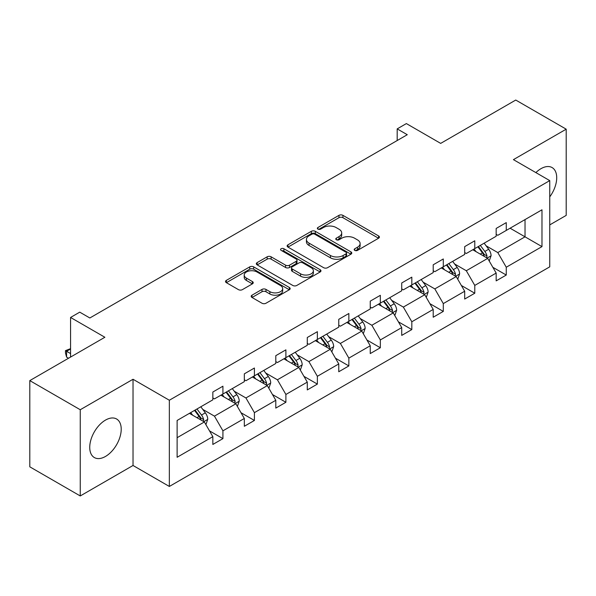 <?xml version="1.0" encoding="UTF-8"?>
<svg xmlns="http://www.w3.org/2000/svg" width="596" height="596" viewBox="0 0 596 596"><rect width="100%" height="100%" fill="white"/><g stroke="black" fill="none" stroke-linecap="round" stroke-linejoin="round"><path stroke-width="0.89" d="M354.762 250.38A1.959 1.132 0 0 0 357.54 250.38L378.587 238.229A2.801 1.617 0 0 0 379.406 237.089A2.801 1.617 0 0 0 378.587 235.941L342.931 215.357A2.801 1.617 0 0 0 338.968 215.357L317.921 227.508A1.959 1.132 0 0 0 317.348 228.305A1.959 1.132 0 0 0 317.921 229.11A1.959 1.132 0 0 0 320.693 229.11L323.419 227.538A8.962 5.178 0 0 1 336.092 227.538L339.064 229.251A8.962 5.178 0 0 1 341.694 232.909A8.962 5.178 0 0 1 339.064 236.567L336.345 238.147A1.959 1.132 0 0 0 335.772 238.944A1.959 1.132 0 0 0 336.345 239.741A1.959 1.132 0 0 0 339.117 239.741L341.836 238.169A8.962 5.178 0 0 1 354.516 238.169L357.488 239.89A8.962 5.178 0 0 1 360.111 243.548A8.962 5.178 0 0 1 357.488 247.206L354.762 248.778A1.959 1.132 0 0 0 354.188 249.582A1.959 1.132 0 0 0 354.762 250.38L354.762 248.778M105.477 456.454A22.261 12.851 120 0 0 120.019 436.838A22.261 12.851 120 0 0 116.607 419.003A22.261 12.851 120 0 0 105.477 420.106A22.261 12.851 120 0 0 90.935 439.721A22.261 12.851 120 0 0 94.347 457.557A22.261 12.851 120 0 0 105.477 456.454M549.75 196.866A22.261 12.851 120 0 0 552.105 167.573A22.261 12.851 120 0 0 540.974 168.675A22.261 12.851 120 0 0 535.871 172.602M549.75 224.893L566.2 215.394L566.2 129.176L515.749 100.046L440.675 143.39L406.368 123.581L397.189 128.885L397.189 140.537M80.251 495.954L133.027 465.483L133.027 379.265L80.251 409.735L80.251 495.954L29.8 466.824L29.8 380.606L104.874 337.262L70.566 317.459L70.566 357.071M80.251 409.735L29.8 380.606M252.004 295.184A2.801 1.617 0 0 0 251.184 296.324A2.801 1.617 0 0 0 252.004 297.471L262.009 303.245A2.801 1.617 0 0 0 265.972 303.245L289.343 289.753A2.801 1.617 0 0 0 290.17 288.606A2.801 1.617 0 0 0 289.343 287.466L253.687 266.874A2.801 1.617 0 0 0 249.731 266.874L226.353 280.373A2.801 1.617 0 0 0 225.534 281.513A2.801 1.617 0 0 0 226.353 282.66L238.437 289.634A2.801 1.617 0 0 0 242.401 289.634L252.406 283.86A2.801 1.617 0 0 0 253.225 282.72A2.801 1.617 0 0 0 252.406 281.573L246.409 278.116A7.495 4.328 0 0 1 244.218 275.054A7.495 4.328 0 0 1 248.845 271.053A7.495 4.328 0 0 1 257.01 271.992L280.485 285.544A7.495 4.328 0 0 1 282.675 288.606A7.495 4.328 0 0 1 278.049 292.606A7.495 4.328 0 0 1 269.884 291.668L265.972 289.41A2.801 1.617 0 0 0 262.009 289.41L252.004 295.184L252.004 297.471M70.566 317.459L79.745 312.155L89.84 317.981L407.277 134.711L397.189 128.885M133.027 379.265L169.346 400.236L549.75 180.61L549.75 266.837L169.346 486.455L169.346 400.236M566.2 129.176L513.424 159.639L549.75 180.61M323.613 267.678A2.801 1.617 0 0 0 327.577 267.678L350.955 254.179A2.801 1.617 0 0 0 351.774 253.039A2.801 1.617 0 0 0 350.955 251.892L315.299 231.308A2.801 1.617 0 0 0 311.335 231.308L287.957 244.807A2.801 1.617 0 0 0 287.138 245.947A2.801 1.617 0 0 0 287.957 247.094L323.613 267.678M281.908 250.804A1.959 1.132 0 0 1 283.897 251.08L283.897 248.748L320.149 269.683A2.801 1.617 0 0 1 320.968 270.822A2.801 1.617 0 0 1 320.149 271.97L296.778 285.462A2.801 1.617 0 0 1 292.815 285.462L257.159 264.877L257.159 262.59A2.801 1.617 0 0 0 256.34 263.73A2.801 1.617 0 0 0 257.159 264.877M257.159 262.59L267.157 256.816A2.801 1.617 0 0 1 271.12 256.816L285.581 265.16A2.801 1.617 0 0 0 289.544 265.16L296.182 261.331A2.801 1.617 0 0 0 297.002 260.184A2.801 1.617 0 0 0 296.182 259.044L281.126 250.35A1.959 1.132 0 0 1 280.552 249.553A1.959 1.132 0 0 1 281.759 248.502A1.959 1.132 0 0 1 283.897 248.748M177.116 420.456L212.839 399.834L212.839 392.026L222.926 386.201L222.926 394.008L244.323 381.656L244.323 373.848L254.41 368.023L254.41 375.83L275.799 363.478L275.799 355.67L285.894 349.845L285.894 357.652L307.283 345.3L307.283 337.5L317.37 331.674L317.37 339.474L338.766 327.13L338.766 319.322L348.854 313.496L348.854 321.304L370.25 308.952L370.25 301.144L380.337 295.318L380.337 303.126L401.726 290.774L401.726 282.973L411.821 277.147L411.821 284.948L433.21 272.603L433.21 264.795L443.297 258.969L443.297 266.777L464.694 254.425L464.694 246.617L474.781 240.791L474.781 248.599L496.17 236.247L496.17 228.439L506.265 222.613L506.265 230.421L541.98 209.799L541.98 246.617L506.265 267.239L506.265 275.047L496.17 280.872L496.17 273.065L474.781 285.417L474.781 293.225L464.694 299.05L464.694 291.243L443.297 303.595L443.297 311.403L433.21 317.228L433.21 309.421L411.821 321.765L411.821 329.573L401.726 335.399L401.726 327.591L380.337 339.944L380.337 347.751L370.25 353.577L370.25 345.769L348.854 358.121L348.854 365.929L338.766 371.755L338.766 363.947L317.37 376.3L317.37 384.1L307.283 389.926L307.283 382.118L285.894 394.47L285.894 402.278L275.799 408.104L275.799 400.296L254.41 412.648L254.41 420.456L244.323 426.282L244.323 418.474L222.926 430.826L222.926 438.626L212.839 444.452L212.839 436.652L177.116 457.274L177.116 420.456M220.907 395.17L235.845 403.79L214.456 416.142L202.774 409.4M214.456 416.142L222.926 430.826M235.845 403.79L244.323 418.474M212.839 397.964L214.456 398.895L222.926 394.008M252.391 376.992L267.328 385.619L245.932 397.964L234.25 391.222M245.932 397.964L254.41 412.648M267.328 385.619L275.799 400.296M244.323 379.794L245.932 380.725L254.41 375.83M283.875 358.822L298.805 367.441L277.416 379.794L265.734 373.044M277.416 379.794L285.894 394.47M298.805 367.441L307.283 382.118M275.799 361.616L277.416 362.547L285.894 357.652M315.358 340.644L330.288 349.263L308.899 361.616L297.218 354.873M308.899 361.616L317.37 376.3M330.288 349.263L338.766 363.947M307.283 343.438L308.899 344.369L317.37 339.474M346.835 322.466L361.772 331.093L340.376 343.438L328.701 336.695M340.376 343.438L348.854 358.121M361.772 331.093L370.25 345.769M338.766 325.267L340.376 326.198L348.854 321.304M378.318 304.295L393.256 312.915L371.859 325.267L360.178 318.517M371.859 325.267L380.337 339.944M393.256 312.915L401.726 327.591M370.25 307.089L371.859 308.02L380.337 303.126M409.802 286.117L424.732 294.737L403.343 307.089L391.661 300.347M403.343 307.089L411.821 321.765M424.732 294.737L433.21 309.421M401.726 288.911L403.343 289.842L411.821 284.948M441.278 267.939L456.216 276.559L434.827 288.911L423.145 282.169M434.827 288.911L443.297 303.595M456.216 276.559L464.694 291.243M433.21 270.733L434.827 271.672L443.297 266.777M472.762 249.761L487.699 258.388L466.303 270.733L454.629 263.991M466.303 270.733L474.781 285.417M487.699 258.388L496.17 273.065M464.694 252.562L466.303 253.494L474.781 248.599M510.094 228.208L525.031 236.828L497.787 252.562L486.105 245.82M497.787 252.562L506.265 267.239M541.98 246.617L525.031 236.828L525.031 219.589L541.98 209.799M133.027 465.483L169.346 486.455M496.17 234.384L497.787 235.316L506.265 230.421M177.116 437.695L204.361 421.968L189.431 413.348M204.361 421.968L212.839 436.652M492.847 267.299L506.265 275.047M461.364 285.477L474.781 293.225M429.88 303.655L443.297 311.403M398.396 321.825L411.821 329.573M366.92 340.003L380.337 347.751M335.436 358.181L348.854 365.929M303.953 376.352L317.37 384.1M272.469 394.53L285.894 402.278M240.993 412.708L254.41 420.456M209.509 430.878L222.926 438.626M355.551 250.655L357.488 249.538A8.962 5.178 0 0 0 360.111 245.88L360.111 243.548M341.694 232.909L341.694 235.241A8.962 5.178 0 0 1 339.064 238.899L337.127 240.024M378.549 238.251L342.931 217.689A2.801 1.617 0 0 0 338.968 217.689L318.704 229.385M350.917 254.201L315.299 233.639A2.801 1.617 0 0 0 311.335 233.639L287.995 247.117M346 253.836A1.959 1.132 0 0 0 346.574 253.039A1.959 1.132 0 0 0 346 252.242L314.703 234.168A1.959 1.132 0 0 0 311.931 234.168L309.056 235.83A8.962 5.178 0 0 0 306.433 239.488A8.962 5.178 0 0 0 309.056 243.146L330.452 255.498A8.962 5.178 0 0 0 343.125 255.498L346 253.836L346 256.168A1.959 1.132 0 0 0 346.574 255.371L346.574 253.039M306.433 239.488L306.433 241.82A8.962 5.178 0 0 0 309.056 245.477L309.056 243.146M346 256.168L343.125 257.83A8.962 5.178 0 0 1 330.452 257.83L309.056 245.477M257.196 264.9L267.157 259.141L267.157 256.816M297.002 260.184L297.002 262.516A2.801 1.617 0 0 1 296.182 263.663L289.544 267.492A2.801 1.617 0 0 1 285.581 267.492L271.12 259.141A2.801 1.617 0 0 0 267.157 259.141M283.897 251.08L320.112 271.985M300.585 273.825A7.495 4.328 0 0 0 308.758 274.763A7.495 4.328 0 0 0 313.377 270.763A7.495 4.328 0 0 0 311.186 267.708L302.917 262.933A2.801 1.617 0 0 0 298.954 262.933L292.316 266.762A2.801 1.617 0 0 0 291.496 267.909A2.801 1.617 0 0 0 292.316 269.049L300.585 273.825L300.585 276.157A7.495 4.328 0 0 0 308.758 277.095A7.495 4.328 0 0 0 313.377 273.095L313.377 270.763M291.496 267.909L291.496 270.234A2.801 1.617 0 0 0 292.316 271.381L292.316 269.049M300.585 276.157L292.316 271.381M282.675 288.606L282.675 290.937A7.495 4.328 0 0 1 278.049 294.931A7.495 4.328 0 0 1 269.884 293.992L265.972 291.735A2.801 1.617 0 0 0 262.009 291.735L252.041 297.493M244.218 275.054L244.218 277.386A7.495 4.328 0 0 0 246.409 280.44L246.409 278.116M252.369 283.882L246.409 280.44M289.306 289.768L253.687 269.206A2.801 1.617 0 0 0 249.731 269.206L226.391 282.683M489.234 261.041L491.089 255.684A7.562 4.366 -120 0 0 488.675 249.24L484.146 243.198M476.018 251.646L474.051 249.024M486.582 257.74L487.007 256.004A7.562 4.366 -120 0 0 484.839 251.46L480.309 245.41M478.417 246.506L483.401 253.158A3.852 2.228 60 0 1 484.101 254.328L487.007 256.004M477.888 246.804L482.417 252.853A7.562 4.366 60 0 1 484.302 256.429M457.75 279.219L459.605 273.862A7.562 4.366 -120 0 0 457.192 267.418L452.662 261.368M444.534 269.817L442.567 267.194M455.098 275.918L455.523 274.182A7.562 4.366 -120 0 0 453.355 269.63L448.825 263.581M446.933 264.676L451.917 271.336A3.852 2.228 60 0 1 452.617 272.506L455.523 274.182M446.404 264.982L450.934 271.031A7.562 4.366 60 0 1 452.818 274.6M426.267 297.397L428.122 292.033A7.562 4.366 -120 0 0 425.708 285.596L421.178 279.546M413.05 287.995L411.091 285.372M423.614 294.096L424.039 292.36A7.562 4.366 -120 0 0 421.879 287.808L417.342 281.759M415.449 282.854L420.433 289.507A3.852 2.228 60 0 1 421.134 290.677L424.039 292.36M414.92 283.16L419.457 289.209A7.562 4.366 60 0 1 421.342 292.778M394.783 315.567L396.645 310.211A7.562 4.366 -120 0 0 394.232 303.766L389.695 297.724M381.574 306.173L379.607 303.55M392.138 312.267L392.555 310.531A7.562 4.366 -120 0 0 390.395 305.986L385.865 299.937M383.966 301.032L388.957 307.685A3.852 2.228 60 0 1 389.657 308.855L392.555 310.531M383.444 301.33L387.974 307.38A7.562 4.366 60 0 1 389.858 310.956M363.307 333.745L365.162 328.389A7.562 4.366 -120 0 0 362.748 321.944L358.218 315.895M350.09 324.343L348.124 321.721M360.655 330.445L361.079 328.709A7.562 4.366 -120 0 0 358.911 324.157L354.382 318.115M352.489 319.203L357.473 325.863A3.852 2.228 60 0 1 358.174 327.033L361.079 328.709M351.96 319.508L356.49 325.558A7.562 4.366 60 0 1 358.375 329.126M331.823 351.923L333.678 346.559A7.562 4.366 -120 0 0 331.264 340.122L326.735 334.073M318.607 342.521L316.647 339.899M329.171 348.623L329.595 346.887A7.562 4.366 -120 0 0 327.428 342.335L322.898 336.286M321.006 337.381L325.99 344.041A3.852 2.228 60 0 1 326.69 345.211L329.595 346.887M320.477 337.686L325.006 343.736A7.562 4.366 60 0 1 326.891 347.304M300.339 370.101L302.194 364.737A7.562 4.366 -120 0 0 299.781 358.3L295.251 352.251M287.123 360.699L285.164 358.077M297.687 366.793L298.112 365.057A7.562 4.366 -120 0 0 295.951 360.513L291.422 354.464M289.522 355.559L294.513 362.212A3.852 2.228 60 0 1 295.206 363.381L298.112 365.057M288.993 355.864L293.53 361.906A7.562 4.366 60 0 1 295.415 365.482M268.856 388.272L270.718 382.915A7.562 4.366 -120 0 0 268.304 376.471L263.767 370.421M255.647 378.87L253.68 376.247M266.211 384.971L266.635 383.235A7.562 4.366 -120 0 0 264.468 378.683L259.938 372.642M258.038 373.729L263.03 380.39A3.852 2.228 60 0 1 263.73 381.559L266.635 383.235M257.517 374.035L262.046 380.084A7.562 4.366 60 0 1 263.931 383.66M237.379 406.45L239.234 401.086A7.562 4.366 -120 0 0 236.821 394.649L232.291 388.599M224.163 397.048L222.196 394.425M234.727 403.149L235.152 401.413A7.562 4.366 -120 0 0 232.984 396.862L228.454 390.812M226.562 391.907L231.546 398.568A3.852 2.228 60 0 1 232.246 399.737L235.152 401.413M226.033 392.213L230.563 398.262A7.562 4.366 60 0 1 232.447 401.831M205.896 424.628L207.751 419.264A7.562 4.366 -120 0 0 205.337 412.827L200.807 406.777M192.679 415.226L190.72 412.603M70.566 348.988L66.588 351.282L66.588 357.108L68.547 358.233M203.243 421.327L203.668 419.584A7.562 4.366 -120 0 0 201.5 415.04L196.971 408.99M195.078 410.085L200.062 416.738A3.852 2.228 60 0 1 200.763 417.908L203.668 419.584M194.549 410.391L199.079 416.44A7.562 4.366 60 0 1 200.964 420.009M66.588 357.108L65.478 352.974L65.478 350.642L70.566 353.577M65.478 350.642L70.566 348.653M357.488 249.538L357.488 247.206M336.345 239.741L336.345 238.147M339.064 238.899L339.064 236.567M317.921 229.11L317.921 227.508M338.968 217.689L338.968 215.357M342.931 217.689L342.931 215.357M378.587 238.229L378.587 235.941M287.957 247.094L287.957 244.807M311.335 233.639L311.335 231.308M315.299 233.639L315.299 231.308M350.955 254.179L350.955 251.892M330.452 257.83L330.452 255.498M343.125 257.83L343.125 255.498M271.12 259.141L271.12 256.816M285.581 267.492L285.581 265.16M289.544 267.492L289.544 265.16M296.182 263.663L296.182 261.331M320.149 271.97L320.149 269.683M262.009 291.735L262.009 289.41M265.972 291.735L265.972 289.41M269.884 293.992L269.884 291.668M252.406 283.86L252.406 281.573M226.353 282.66L226.353 280.373M249.731 269.206L249.731 266.874M253.687 269.206L253.687 266.874M289.343 289.753L289.343 287.466M487.155 258.068L491.037 255.826M484.839 251.46L488.675 249.24M480.264 254.097L482.417 252.853M455.672 276.246L459.553 274.004M453.355 269.63L457.192 267.418M448.788 272.275L450.934 271.031M424.188 294.424L428.077 292.182M421.879 287.808L425.708 285.596M417.304 290.446L419.457 289.209M392.704 312.602L396.593 310.36M390.395 305.986L394.232 303.766M385.821 308.624L387.974 307.38M361.228 330.773L365.11 328.53M358.911 324.157L362.748 321.944M354.337 326.802L356.49 325.558M329.744 348.951L333.626 346.708M327.428 342.335L331.264 340.122M322.861 344.972L325.006 343.736M298.261 367.129L302.15 364.886M295.951 360.513L299.781 358.3M291.377 363.15L293.53 361.906M266.777 385.299L270.666 383.057M264.468 378.683L268.304 376.471M259.893 381.328L262.046 380.084M235.301 403.477L239.182 401.235M232.984 396.862L236.821 394.649M228.41 399.506L230.563 398.262M203.817 421.655L207.699 419.413M201.5 415.04L205.337 412.827M196.933 417.677L199.079 416.44"/></g></svg>
